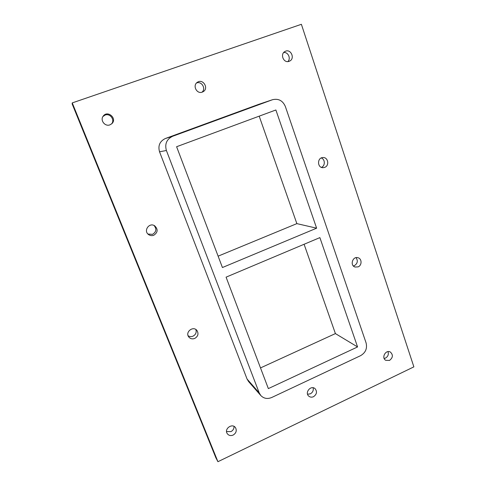 <?xml version="1.0" encoding="UTF-8"?>
<svg xmlns="http://www.w3.org/2000/svg" width="486" height="486" viewBox="0 0 486 486"><rect width="100%" height="100%" fill="white"/><g stroke="black" fill="none" stroke-linecap="round" stroke-linejoin="round"><path stroke-width="0.73" d="M147.969 234.052L152.537 234.349C156.364 231.901 156.85 228.936 154.001 225.443M153.783 235.254C151.905 235.929 150.15 235.692 148.528 234.544C143.17 230.807 149.251 222.138 154.657 225.79C158.211 229.27 157.92 232.43 153.783 235.254M188.088 335.717C189.607 336.719 191.241 336.871 193.003 336.166C195.761 334.635 196.715 332.418 195.87 329.514M194.765 338.426C192.359 339.313 190.36 338.827 188.762 336.974C184.832 332.157 193.185 325.517 196.933 330.456C198.835 333.682 198.112 336.342 194.765 338.426M353.371 265.957L354.391 265.648C357.611 263.473 358.152 260.806 356.019 257.665M358.121 266.881L355.072 267.039C349.634 265.49 352.69 255.903 358.036 257.75C362.009 258.722 362.064 265.374 358.121 266.881M324.715 167.372L323.111 167.688C317.17 167.998 316.981 157.585 322.941 157.555C328.117 157.057 329.66 165.69 324.715 167.372M321.41 167.36C325.353 165.908 325.243 159.226 321.246 157.98M307.559 394.219L310.354 393.83C312.771 392.409 313.689 390.386 313.112 387.761M313.513 396.698C311.708 397.469 310.111 397.269 308.713 396.102C304.443 392.488 311.04 384.833 315.092 388.685C317.352 391.667 316.823 394.334 313.513 396.698M202 92.194C206.234 88.725 201.684 80.901 196.605 82.966L196.544 82.991M202.273 92.109C196.739 94.387 192.231 85.317 197.413 82.268C203.112 78.264 209.199 88.61 203.033 91.763L202.273 92.109M289.109 61.315C283.654 63.551 279.705 53.995 285.057 51.443C290.677 48.175 295.47 58.563 289.559 61.127L289.109 61.315M287.894 61.564C291.126 58.411 288.089 51.85 283.703 52.543M384.153 358.468L385.513 358.073C388.028 356.517 388.855 354.367 387.986 351.627M389.523 360.418L385.75 360.32C381.048 357.811 385.841 349.264 390.38 352.064C393.277 354.889 392.992 357.672 389.523 360.418M226.561 431.556L230.941 431.617C233.08 430.444 234.106 428.701 234.021 426.392M233.146 435.061C230.656 436.045 228.675 435.547 227.199 433.567C223.906 428.731 232.533 422.771 235.558 427.771C236.955 430.718 236.153 433.148 233.146 435.061M111.476 124.003C115.231 120.115 110.201 113.001 105.122 115.061L102.941 116.519M109.933 124.853C105.019 126.889 99.855 120.212 103.208 116.118C107.606 109.812 117.533 118.578 111.841 123.687L109.933 124.853M217.928 461.7L215.924 457.903L72.128 103.876L72.256 102.898L217.928 461.7L413.872 366.863L301.387 24.3L72.256 102.898M247.064 379.037L248.559 381.528L260.788 395.513L259.202 392.876L247.064 379.037L159.536 151.79L166.4 150.502L259.202 392.876M258.874 104.296L272.603 99.685L258.874 104.296L165.368 138.51C159.785 141.232 157.841 145.66 159.536 151.79M272.603 99.685C278.508 98.366 282.755 100.626 285.349 106.477L366.104 342.958C367.398 348.486 365.557 352.727 360.582 355.673L271.723 397.493C267.464 399.243 263.819 398.581 260.788 395.513M260.508 367.92L335.407 333.59L304.096 244.27M218.117 256.165L296.861 223.627L259.196 116.154M166.4 150.502C164.596 143.929 166.68 139.184 172.645 136.274L165.368 138.51M226.081 277.154L319.879 237.611L357.575 346.943L268.351 388.6L226.081 277.154M357.575 346.943L335.407 333.59M176.606 146.723L275.884 109.982L316.629 228.183L222.43 267.531L176.606 146.723M316.629 228.183L296.861 223.627M272.36 99.77L172.645 136.274"/></g></svg>
